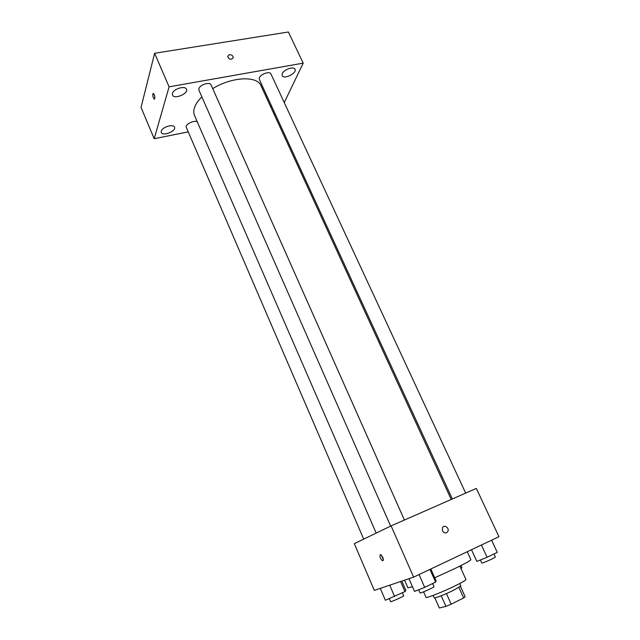 <?xml version="1.0" encoding="UTF-8"?>
<svg xmlns="http://www.w3.org/2000/svg" width="640" height="640" viewBox="0 0 640 640"><rect width="100%" height="100%" fill="white"/><g stroke="black" fill="none" stroke-linecap="round" stroke-linejoin="round"><path stroke-width="0.96" d="M458.912 587.464L463.648 597.968L465.136 596.776L460.472 586.44M463.648 597.968L451.168 604.2L445.92 606.36L439.352 608L434.88 597.904M446.424 593.568L451.168 604.2M441.2 595.752L445.92 606.36M459.744 583.52L460.848 585.96L453.872 590.12C445.616 594.216 434.128 598.736 434.224 597.872L433.136 595.424M459.856 566.112L465.936 579.52C465.904 580.192 462.424 582.24 455.504 585.664C443.08 591.792 425.832 598.624 426.024 597.368L423.592 591.84M467.256 551.728L470.88 559.648C470.776 560.472 465.272 563.52 454.376 568.784L434.744 577.76M412.488 586.752L407.912 587.808L404.576 580.176M391.096 525.888L476.344 488.424L498.952 536.72L413.632 577.12L374.304 590.376L354.312 543.64L391.096 525.888L413.632 577.12M442.488 530.84L442.44 527.832C444.032 524.12 449.712 527.944 447.848 531.456C446.08 533.6 444.296 533.392 442.488 530.84C444.296 533.392 446.08 533.6 447.84 531.456L447.848 531.456C449.712 527.944 444.024 524.128 442.44 527.832M380.272 554.672L380.752 554.68C383.312 557.424 383.888 559.448 382.456 560.76C380.24 558.696 379.512 556.672 380.272 554.672M383.376 559.648L381.376 555.088M376.176 533.088L194.496 115.432C193.52 113.16 193.52 110.552 194.496 107.6C195.696 104.112 198.152 100.536 201.856 96.864M212.72 88.6C231.848 76.72 257.28 75.592 260.984 85.696L451.216 499.464M197.368 122.032C194.76 119.544 184.672 124.488 186.32 127.448L363.696 539.112M452.344 498.968L259.32 79.464L259.4 77.744C260.736 73.968 269.904 70.928 270.928 73.912L465.672 493.112M390.64 526.104L198.92 90.176L198.904 88.648C199.944 84.672 209.984 81.576 211.064 84.872L404.408 520.032M284.248 102.576L303.208 63.136L169.096 86.832L154.192 138.712L188.232 131.88M274.28 114.616L275.392 114.4M282.272 73.624L282.136 75.632C283.736 79.816 297.192 73.176 295 69.28C293.88 66.056 283.896 69.448 282.272 73.624M172.416 93.416L172.464 95.04C174.128 99.752 188.736 93.648 186.424 89.2C185.184 85.328 173.424 88.856 172.416 93.416M161.264 131.144L161.296 132.472C162.72 136.648 176.544 131.072 174.52 127.144C173.456 123.664 162.144 127.064 161.264 131.144M273.072 111.984L274.032 111.448M271.52 105.976L270.496 106.376M169.096 86.832L154.632 53.28L288.376 32L303.208 63.136M154.632 53.28L141.048 107.384L154.192 138.712M152.832 93.888L153.432 93.4C155.008 95.912 155.28 97.808 154.24 99.088C153.128 97.872 152.664 96.136 152.832 93.888M229.376 54.656C231.688 54.664 232.984 55.672 233.248 57.672C231.12 60.184 229.248 59.744 227.632 56.352L229.376 54.656C231.688 54.664 232.984 55.672 233.248 57.672C231.12 60.184 229.248 59.744 227.632 56.352L229.376 54.656M154.928 97.624L154.28 94.592M401.824 581.096L405.896 590.432L404.968 591.576L385.376 600.256L380.272 588.368M400.584 581.52L404.968 591.576M389.72 585.184L394.632 596.536M389.352 598.656L390.656 601.68L391.232 601.592C393.752 600.912 404.224 596.04 403.696 595.8L402.4 592.808M460.936 568.488L461.968 567.792L460.952 565.56M430.832 568.976L436.184 581L435.6 582.104L424.688 587.36L414.536 591.424L408.952 578.696M429.944 569.4L435.6 582.104M419.04 574.56L424.688 587.36M418.64 589.784L420.048 592.984L420.768 592.88C423.648 592.088 434.608 586.984 434.032 586.704L432.624 583.536M491.64 540.184L497.256 552.376L487.096 557.272L476.824 561.424L471.464 549.736M491.592 540.208L497.256 552.376M481.424 545.016L487.096 557.272M480.416 559.968L481.824 563.04L482.744 562.872C485.856 561.928 495.904 557.28 495.368 557.032L493.944 553.968M383.264 560.392L382.456 560.76M154.64 99.016L154.24 99.088"/></g></svg>
